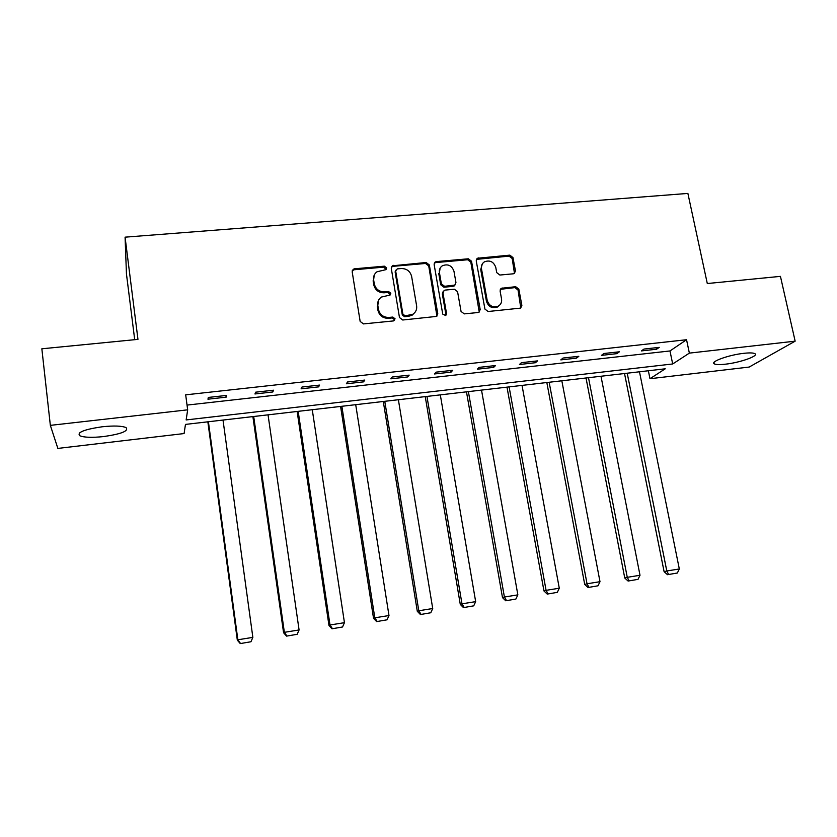 <?xml version="1.0" encoding="UTF-8"?>
<svg xmlns="http://www.w3.org/2000/svg" width="837" height="837" viewBox="0 0 837 837"><rect width="100%" height="100%" fill="white"/><g stroke="black" fill="none" stroke-linecap="round" stroke-linejoin="round"><path stroke-width="1.26" d="M386.621 267.903L384.35 266.176L354.564 268.792L353.204 269.284L352.178 271.774L360.151 321.418L363.436 323.909L393.432 320.927L395.074 318.803L392.783 317.066L388.933 317.443C383.388 317.453 379.904 314.796 378.481 309.502L377.801 305.359C377.372 301.833 378.575 299.06 381.431 297.051L390.032 295.063L390.827 293.253L388.556 291.517L384.706 291.883C379.182 291.851 375.708 289.215 374.296 283.952L373.626 279.84C373.197 276.461 374.327 273.772 377.016 271.774L385.878 269.66L386.621 267.903M386.077 269.504L383.827 267.139L354.093 269.765L352.21 270.759M394.468 320.498L394.509 319.661L392.239 317.924L388.389 318.311L388.933 317.443M390.262 294.896L388.012 292.437L384.173 292.793L384.706 291.883M725.47 364.179C719.663 364.827 715.949 364.723 714.306 363.865C709.724 361.804 728.839 354.888 743.852 353.319C749.617 352.691 753.29 352.806 754.869 353.653C759.295 355.84 740.044 362.641 725.47 364.179M103.715 436.558C92.112 437.782 84.129 437.51 79.777 435.742C76.711 432.405 84.234 429.412 102.313 426.755C113.999 425.573 121.909 425.855 126.052 427.602C128.929 430.982 121.491 433.964 103.715 436.558M513.301 273.804L514.305 273.49L515.456 270.916L512.966 257.555L509.838 255.139L477.31 258.267L476.222 260.799L484.926 309.083L488.107 311.51L520.635 308.1L521.87 305.432L518.835 289.121L515.686 286.704L501.248 288.294L500.076 290.91L501.551 299.018C501.98 302.167 500.892 304.532 498.287 306.133C492.899 307.911 489.206 306.007 487.197 300.42L481.463 268.656C481.055 265.706 482.039 263.435 484.414 261.845C489.865 259.826 493.642 261.678 495.766 267.369L496.728 272.621L499.877 275.038L513.301 273.804M50.346 425.363L41.85 348.799L137.959 339.372L125.079 237.164L687.888 193.42L707.296 283.534L780.44 276.367L795.15 341.161L749.167 367.056L649.983 378.722L665.237 368.803L185.469 424.411L184.088 433.556L57.858 448.412L50.346 425.363L187.666 409.837L186.149 419.933L672.686 363.969L689.364 353.12L795.15 341.161M187.038 405.087L669.987 350.954L686.549 339.728L185.688 394.834L187.666 409.837M686.549 339.728L689.364 353.12M429.339 264.952L426.138 262.504L392.333 265.81L391.277 268.321L399.479 317.526L402.733 320.006L436.548 316.407L437.772 313.739L429.339 264.952L428.722 265.915L425.531 263.467L393.055 266.333L391.339 267.16M436.391 261.604L468.354 258.79L471.524 261.217L480.197 309.544L478.963 312.222L477.979 312.525L464.263 313.885L461.051 311.437L457.567 291.663L454.376 289.225L445.232 290.083L444.133 290.439L442.972 293.044L446.571 313.708L445.713 315.57L442.731 314.084L434.131 264.523L435.209 262.002L436.391 261.604L435.753 262.567L467.653 259.752L468.354 258.79M125.079 237.164L126.45 273.919L134.705 339.686M207.953 399.197L226.136 397.167L226.618 395.409L208.329 397.439L207.953 399.197M254.961 393.965L272.81 391.978L273.542 390.199L255.599 392.187L254.961 393.965M301.1 388.818L318.615 386.872L319.588 385.083L301.979 387.039L301.1 388.818M346.382 383.775L363.572 381.86L364.796 380.061L347.501 381.986L346.382 383.775M390.837 378.826L407.713 376.943L409.167 375.133L392.197 377.016L390.837 378.826M434.487 373.961L451.07 372.12L452.733 370.299L436.067 372.151L434.487 373.961M477.352 369.19L493.642 367.38L495.525 365.549L479.151 367.359L477.352 369.19M519.463 364.503L535.46 362.714L537.542 360.883L521.472 362.662L519.463 364.503M560.821 359.889L576.536 358.142L578.827 356.3L563.039 358.048L560.821 359.889M601.468 355.369L616.911 353.643L619.39 351.791L603.875 353.517L601.468 355.369M641.404 350.912L656.585 349.228L659.242 347.365L643.998 349.06L641.404 350.912M648.361 370.76L649.983 378.722M669.987 350.954L672.686 363.969M226.136 397.167L225.906 395.482M272.81 391.978L272.569 390.304M318.615 386.872L318.363 385.219M363.572 381.86L363.31 380.228M407.713 376.943L407.452 375.321M451.07 372.12L450.787 370.509M493.642 367.38L493.349 365.79M535.46 362.714L535.167 361.145M576.536 358.142L576.243 356.583M616.911 353.643L616.607 352.105M656.585 349.228L656.271 347.7M374.223 275.101L373.626 279.84M384.173 292.793C378.659 292.772 375.196 290.136 373.783 284.883L373.114 280.782M378.533 300.284L377.801 305.359M388.389 318.311C382.854 318.311 379.381 315.664 377.958 310.381L377.278 306.248M436.935 316.135L428.722 265.915M397.293 268.886L395.66 270.958L402.89 314.116L405.16 315.842L412.777 314.283C415.79 312.295 417.077 309.47 416.617 305.808L411.626 276.409C410.203 271.198 406.761 268.572 401.31 268.531L397.293 268.886M395.671 270.288L395.116 271.91L395.66 270.958M414.995 312.347L412.181 315.151L408.623 316.313L404.585 316.71L402.315 314.984L395.116 271.91M479.235 312.044L470.823 262.18L467.653 259.752M443.129 291.6L442.323 293.954L445.912 314.566L446.571 313.708M445.828 315.497L445.912 314.566M453.968 271.272C451.802 265.455 447.921 263.624 442.334 265.789C440 267.411 439.027 269.681 439.415 272.59L441.371 283.848L444.573 286.296L454.805 285.093L455.945 282.498L453.968 271.272M440.126 268.133L439.415 272.59M455.119 284.862L453.037 286.359L443.924 287.217L440.722 284.768L438.766 273.532M435.753 262.567L434.236 263.236M482.321 263.906L480.731 269.598L481.463 268.656M499.637 305.16L497.523 306.991C492.146 308.769 488.452 306.876 486.454 301.299L480.731 269.598M520.792 308.006L518.03 290.02L514.891 287.614L500.275 289.32M514.473 273.396L512.181 258.507L509.053 256.112L476.358 259.397M207.848 421.817L237.321 640.159L237.854 639.782L208.403 421.754M223.008 420.059L252.858 637.375L250.964 641.749L240.261 643.58L250.964 641.749M240.481 643.433L237.854 639.782L252.858 637.375M240.261 643.58L237.321 640.159M252.889 416.596L283.576 632.741L284.36 632.322L253.695 416.502M268.039 414.838L299.081 629.958L297.177 634.3L286.557 636.12L297.177 634.3M286.882 635.953L284.36 632.322L299.081 629.958M286.557 636.12L283.576 632.741M297.135 411.469L328.972 625.459L329.998 624.998L298.171 411.344M312.264 409.712L344.446 622.676L342.532 626.986L332.007 628.786L342.532 626.986M332.425 628.618L329.998 624.998L344.446 622.676M332.007 628.786L328.972 625.459M340.586 406.426L373.532 618.302L374.798 617.811L341.862 406.28M355.704 404.679L388.985 615.54L387.06 619.809L376.629 621.598L387.06 619.809M377.142 621.41L374.798 617.811L388.985 615.54M376.629 621.598L373.532 618.302M383.283 401.488L417.297 611.282L418.793 610.759L384.779 401.31M398.381 399.73L432.719 608.52L430.783 612.757L420.436 614.536L430.783 612.757M421.042 614.327L418.793 610.759L432.719 608.52M420.436 614.536L417.297 611.282M425.238 396.623L460.277 604.387L461.982 603.833L426.954 396.424M440.314 394.876L475.667 601.636L473.721 605.842L463.468 607.599L473.721 605.842M464.148 607.38L461.982 603.833L475.667 601.636M463.468 607.599L460.277 604.387M466.471 391.842L502.493 597.618L504.408 597.022L468.385 391.622M481.516 390.094L517.852 594.866L515.895 599.041L505.726 600.778L515.895 599.041M506.49 600.547L504.408 597.022L517.852 594.866M505.726 600.778L502.493 597.618M506.992 387.144L543.966 590.964L546.08 590.336L509.116 386.903M522.026 385.407L559.283 588.223L557.316 592.355L547.231 594.092L557.316 592.355M548.089 593.851L546.08 590.336L559.283 588.223M547.231 594.092L543.966 590.964M546.833 382.53L584.707 584.425L587.03 583.776L549.156 382.258M561.836 380.793L599.993 581.694L598.026 585.795L588.024 587.511L598.026 585.795M588.955 587.26L587.03 583.776L599.993 581.694M588.024 587.511L584.707 584.425M586.015 377.989L624.758 578.001L627.258 577.321L588.505 377.696M600.987 376.252L640.002 575.27L638.024 579.35L628.106 581.045L638.024 579.35M629.11 580.784L627.258 577.321L640.002 575.27M628.106 581.045L624.758 578.001M624.528 373.522L664.107 571.681L666.796 570.98L627.206 373.208M639.478 371.785L679.32 568.972L677.342 573.01L667.497 574.695L677.342 573.01M668.575 574.423L666.796 570.98L679.32 568.972M667.497 574.695L664.107 571.681M383.827 267.139L384.35 266.176M392.239 317.924L392.783 317.066M388.012 292.437L388.556 291.517M373.783 284.883L374.296 283.952M377.958 310.381L378.481 309.502M354.093 269.765L354.564 268.792M437.123 314.607L437.772 313.739M393.055 266.333L393.599 265.36M425.531 263.467L426.138 262.504M402.315 314.984L402.89 314.116M404.585 316.71L405.16 315.842M408.623 316.313L409.209 315.444M470.823 262.18L471.524 261.217M479.465 310.412L480.197 309.544M442.323 293.954L442.972 293.044M440.722 284.768L441.371 283.848M443.924 287.217L444.573 286.296M453.037 286.359L453.706 285.448M486.454 301.299L487.197 300.42M501.478 288.88L502.252 287.98M514.891 287.614L515.686 286.704M518.03 290.02L518.835 289.121M521.053 306.29L521.87 305.432M477.707 258.874L478.429 257.901M509.053 256.112L509.838 255.139M512.181 258.507L512.966 257.555M514.661 271.847L515.456 270.916M714.306 363.865L714.003 362.452M79.777 435.742L79.442 432.917M352.743 270.246L353.204 269.284M391.789 266.773L392.333 265.81M412.181 315.151L412.777 314.283M454.125 286.003L454.805 285.093M434.57 262.964L435.209 262.002M497.523 306.991L498.287 306.133M500.474 289.194L501.248 288.294M476.598 259.229L477.31 258.267"/></g></svg>
